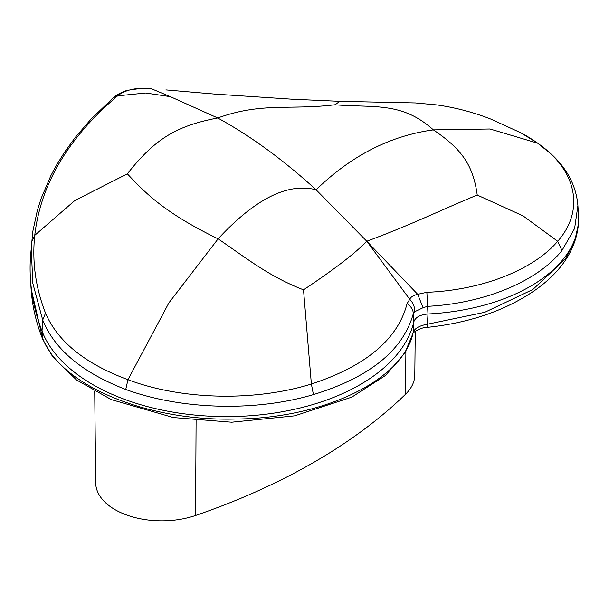 <?xml version="1.0" encoding="UTF-8"?>
<svg xmlns="http://www.w3.org/2000/svg" width="609" height="609" viewBox="0 0 609 609"><rect width="100%" height="100%" fill="white"/><g stroke="black" fill="none" stroke-linecap="round" stroke-linejoin="round"><path stroke-width="0.91" d="M303.518 289.838C269.315 276.539 248.107 259.419 218.121 238.85L168.937 302.81L127.959 379.696C181.84 400.098 254.874 401.605 311.382 384.028L303.518 289.838C334.28 269.368 355.374 253.169 366.785 241.233C411.905 224.576 441.106 209.892 477.228 195.047C473.178 165.511 462.17 149.365 433.372 129.877C390.202 135.746 351.119 155.721 316.117 189.81L366.785 241.233L417.683 294.307L423.088 307.705L414.729 311.709L413.359 313.468C403.219 350.198 369.907 377.237 313.429 394.594C255.148 411.95 181.094 409.72 125.743 389.471C82.268 372.624 54.589 349.475 42.714 320.022L42.029 331.09A188.942 109.087 0 0 0 234.663 416.503A188.942 109.087 0 0 0 413.823 321.818L413.359 313.468C413.001 309.532 410.9 306.258 407.071 303.647C397.829 339.304 365.933 366.1 311.382 384.028L313.429 394.594M366.785 241.233L409.735 299.293C410.694 297.017 413.344 295.357 417.683 294.307L426.871 292.297C481.59 290.234 533.347 269.977 557.707 241.278C585.295 210.006 576.426 169.751 537.648 143.184L520.764 132.762L490.725 119.044C473.246 112.216 455.243 107.504 436.722 104.9L415.46 102.936L339.936 101.33L292.297 99.221L215.281 94.136L165.914 89.904M477.228 195.047L523.07 215.891L557.707 241.278L561.947 250.535L574.599 228.52L577.911 205.636L578.535 215.441A165.214 95.385 180 0 1 578.535 222.506A165.214 95.385 180 0 1 427.982 313.993L427.594 306.335C485.03 303.396 537.914 280.985 561.947 250.535M170.36 96.656L145.673 93.017L117.651 95.834L118.656 95.027C124.495 90.886 132.161 88.632 141.638 88.267L150.629 88.419L170.36 96.656L217.725 117.979C250.489 135.891 283.284 159.84 316.117 189.81C287.867 182.449 255.201 198.8 218.121 238.85C164.582 212.876 145.353 193.053 127.357 173.847C155.036 138.692 176.572 125.819 217.725 117.979C262.114 102.03 289.595 110.313 334.828 104.778C374.87 107.968 401.795 101.619 433.372 129.877L490.024 128.994L537.648 143.184L552.043 154.777C567.679 169.523 576.297 186.476 577.911 205.636M414.729 311.709C414.851 307.027 413.184 302.886 409.735 299.293L407.071 303.647M334.828 104.778L339.936 101.33M125.743 389.471L127.959 379.696C85.222 363.832 57.748 341.641 45.53 313.14C35.566 287.555 31.973 261.626 34.751 235.356L31.478 242.298L31.128 246.774L32.863 283.451L42.714 320.022L45.53 313.14M127.357 173.847L74.838 200.528L34.751 235.356C40.674 184.116 68.307 137.611 117.651 95.834L113.441 97.661L114.5 96.77L118.656 95.027M520.764 132.762C525.346 135.046 531.246 138.685 538.455 143.678L538.409 143.648M113.441 97.661L90.977 119.158L75.219 137.474L64.516 152.25L56.881 164.521L50.92 175.552L41.252 198.131L37.355 210.402L32.757 231.694L30.45 257.318A504.762 291.422 0 0 0 30.45 278.914A504.762 291.422 0 0 0 42.029 331.09L42.455 337.797L31.059 288.392L30.45 278.914M413.823 321.818C415.384 317.304 420.103 314.693 427.982 313.993L427.427 324.224C419.472 325.632 414.737 328.32 413.206 332.286C403.698 379.757 324.117 418.55 235.112 419.03C146.031 421.367 59.735 384.888 42.455 337.797L42.858 339.525L52.808 356.92L76.559 379.978L111.34 399.618L173.299 417.53L231.656 422.212L294.687 415.833L351.781 397.137L385.527 375.433L404.779 353.091L413.062 333.222L413.823 321.818M426.871 292.297L427.594 306.335L423.088 307.705M141.638 88.267L150.705 88.427M94.722 391.503L95.704 482.914A66.084 38.154 0 0 0 129.298 515.907A66.084 38.154 0 0 0 195.573 515.473A603.039 348.165 0 0 0 405.503 394.274A66.084 38.154 0 0 0 414.798 374.999L415.262 331.197M427.297 326.089C427.625 328.175 427.67 327.551 427.427 324.224L484.734 312.303L532.852 289.496L565.502 258.772L574.607 241.651L578.436 224.097C576.183 248.556 562.526 270.031 537.481 288.514C507.83 309.707 471.191 322.648 427.556 327.345L427.556 327.345C419.898 327.2 411.646 333.656 413.047 333.29M405.503 394.274L405.899 351.187M195.573 515.473L196.098 420.583M114.53 96.747C116.585 94.54 125.736 90.391 128.027 90.239L141.859 88.236M31.059 288.392C32.193 305.931 36.129 322.976 42.858 339.525M578.436 224.097L578.535 222.506"/></g></svg>
